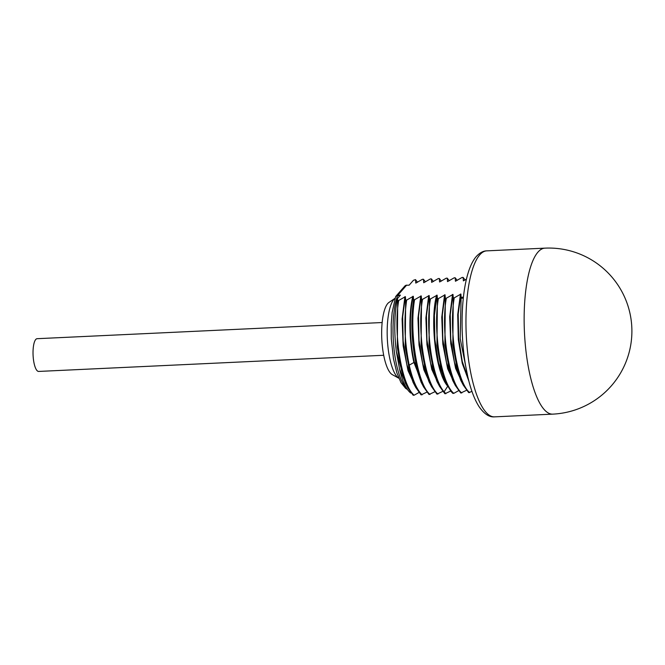 <?xml version="1.0" encoding="UTF-8"?>
<svg xmlns="http://www.w3.org/2000/svg" width="665" height="665" viewBox="0 0 665 665"><rect width="100%" height="100%" fill="white"/><g stroke="black" fill="none" stroke-linecap="round" stroke-linejoin="round"><path stroke-width="1" d="M404.802 286.091A2.768 2.768 0 0 1 406.756 285.152L406.781 285.152A2.768 0.815 87.3 0 0 406.756 285.152A2.768 0.815 87.3 0 0 406.523 285.277A2.768 2.535 -138.8 0 0 404.802 286.091L396.057 296.075A2.768 2.535 -138.8 0 0 395.683 296.656M417.529 282.243L415.5 279.624L413.431 280.289L409.166 285.16L406.523 285.277L397.778 295.268A2.768 0.815 87.3 0 0 397.554 295.692A2.768 2.136 -160.8 0 0 395.525 296.989L392.126 312.6L391.195 324.163L391.269 338.751L393.464 358.776L396.864 372.874L400.97 382.575L405.6 388.318L407.404 389.457M415.5 279.624L415.783 283.099L422.441 279.3L423.439 279.25L423.721 282.733L430.38 278.926L431.369 278.884L431.651 282.359L438.31 278.56L439.307 278.51L439.59 281.985L446.24 278.186L447.237 278.136L447.52 281.611L454.178 277.812L455.176 277.771L455.45 281.245L462.108 277.438L463.106 277.396L463.389 280.871L466.448 279.192M463.314 298.136L461.086 298.236L460.912 294.055L454.253 297.853L453.264 297.903L452.981 294.429L446.323 298.228L445.326 298.269L445.043 294.795L438.385 298.602L437.395 298.643L437.113 295.169L430.455 298.967L429.457 299.017L429.174 295.543L422.516 299.341L421.527 299.391L421.244 295.908L414.586 299.716L413.588 299.757L413.306 296.282L406.656 300.081L405.658 300.131L405.376 296.656L398.717 300.455L397.728 300.505L397.446 298.543C394.303 314.537 393.946 332.201 396.365 351.527L399.59 369.341C402.549 381.635 406.265 389.54 410.746 393.048L411.012 392.89M395.525 296.989A2.768 2.768 0 0 1 396.057 296.075A2.768 2.535 -138.8 0 1 397.778 295.268L400.421 295.144L397.446 298.543M398.717 300.455C393.156 331.66 401.286 385.043 414.154 395.201L413.165 395.251L407.795 387.795L401.419 370.289L397.288 347.305L397.728 300.505M414.154 395.201L418.95 392.516M426.88 392.151L421.095 394.877L415.725 387.421L409.349 369.915L405.226 346.931L405.658 300.131M434.819 391.776L429.033 394.503L423.663 387.047L416.157 364.827L414.328 362.242C409.416 340.921 409.141 312.209 413.306 296.282M442.749 391.402L436.963 394.129L431.593 386.681L425.218 369.175L421.095 346.182L421.527 299.391M450.679 391.037L444.902 393.763L439.532 386.307L433.148 368.801L429.025 345.817L429.457 299.017M458.617 390.663L453.829 393.339L452.832 393.389L451.028 391.469L444.835 380.937L438.559 362.99L434.868 339.507L434.395 315.26L437.113 295.169M466.547 390.288L460.77 393.015L455.4 385.567L449.016 368.061L444.893 345.069L445.326 298.269M471.942 391.369L468.7 392.649L463.33 385.193L456.955 367.687L452.832 344.703L453.264 297.903M407.795 387.795L405.226 382.907L396.365 351.527M407.645 387.52L399.59 369.341M422.092 394.827C416.839 389.757 412.541 379.865 409.216 365.151C404.578 342.359 403.722 320.663 406.656 300.081M423.514 386.772L413.863 362.259C408.95 340.937 408.684 312.234 412.849 296.307M413.588 299.757C410.662 320.339 411.519 342.026 416.157 364.827M430.022 394.461C417.154 384.304 409.025 330.921 414.586 299.716M423.663 387.055L421.078 382.142L414.328 362.242L409.216 365.151M437.961 394.087C425.093 383.929 416.955 330.547 422.516 299.341M445.891 393.713L444.095 391.793C432.117 378.568 425.243 328.51 430.455 298.967M447.753 386.207C435.617 373.148 429.756 319.757 436.656 295.185M437.395 298.643L436.963 345.443L441.086 368.435L447.462 385.941M453.829 393.339C440.962 383.19 432.824 329.807 438.385 298.602M461.759 392.973C448.892 382.816 440.762 329.433 446.323 298.228M469.698 392.599C456.822 382.442 448.692 329.059 454.253 297.853M461.086 298.236L460.197 338.61L467.852 376.964M463.106 277.396L465.134 280.015M455.176 277.771L457.196 280.381M447.237 278.136L449.266 280.755M439.307 278.51L441.327 281.129M431.369 278.884L433.397 281.495M423.439 279.25L425.459 281.869M398.842 378.235A40.798 11.978 87.3 0 1 388.402 350.571A40.798 11.978 -92.7 0 1 395.101 298.261L388.967 302.425A36.741 10.781 -92.7 0 0 382.766 349.649A36.741 10.781 87.3 0 0 392.35 374.661L398.85 378.244M383.688 355.276L38.661 371.436A16.392 4.813 -92.7 0 1 33.25 357.704A16.392 4.813 -92.7 0 1 35.752 339.474A16.392 4.813 -92.7 0 1 37.124 338.693L382.159 322.533M406.664 388.343A52.618 15.445 -92.7 0 1 393.871 347.463A52.618 15.445 -92.7 0 1 397.554 295.692L400.047 295.568M463.414 297.172L461.144 297.28M405.633 285.485A2.768 2.643 94.8 0 1 406.714 285.152M415.583 387.146L407.994 370.571L403.156 345.867L402.101 319.05L404.919 296.673M415.725 387.421L413.131 382.5L406.839 364.561L403.14 341.062L402.658 316.773L405.376 296.656M431.452 386.407L423.863 369.831L419.025 345.118L417.961 318.302L420.787 295.933M429 381.752L422.707 363.822L419.008 340.314L418.518 316.033L421.244 295.908M439.382 386.033L431.793 369.457L426.955 344.753L425.899 317.937L428.717 295.559M436.938 381.386L430.646 363.447L426.938 339.948L426.456 315.659L429.174 295.543M447.67 386.332L444.095 391.793M455.251 385.284L447.661 368.718L442.824 344.005L441.768 317.188L444.586 294.819M455.4 385.567L452.807 380.638L446.514 362.699L442.807 339.2L442.325 314.919L445.043 294.795M463.181 384.919L455.6 368.344L450.762 343.63L449.698 316.823L452.524 294.445M463.33 385.193L460.737 380.272L454.444 362.334L450.737 338.826L450.255 314.545L452.981 294.429M468.867 381.112L462.275 363.406L458.318 339.582L457.711 314.711L460.454 294.071M468.443 379.457L462.258 361.452L458.642 338.069L458.202 313.996L460.912 294.055M486.747 250.863A83.083 24.389 87.3 0 0 479.798 254.811A83.083 24.389 87.3 0 0 467.104 347.238A83.083 24.389 87.3 0 0 494.519 416.855L552.698 414.137A83.083 24.389 -92.7 0 1 525.292 344.512A83.083 24.389 -92.7 0 1 537.985 252.085A83.083 24.389 -92.7 0 1 544.926 248.145L486.747 250.863C483.305 250.871 479.847 252.725 476.356 256.432C465.691 268.535 460.878 300.455 462.333 334.711C463.148 352.026 465.384 367.712 469.041 381.785C471.801 392.333 475.201 400.712 479.232 406.905C484.261 414.029 489.357 417.346 494.519 416.855M429.033 381.818L431.593 386.681M436.971 381.444L439.532 386.307M552.698 414.137A83.083 83.083 0 0 0 623.654 295.06A83.083 83.083 0 0 0 544.926 248.145"/></g></svg>
